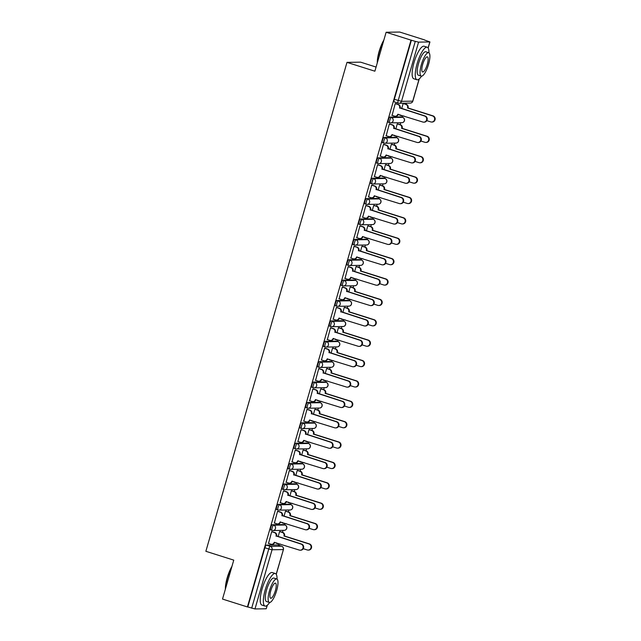 <?xml version="1.0" encoding="UTF-8"?>
<svg xmlns="http://www.w3.org/2000/svg" width="641" height="641" viewBox="0 0 641 641"><rect width="100%" height="100%" fill="white"/><g stroke="black" fill="none" stroke-linecap="round" stroke-linejoin="round"><path stroke-width="0.96" d="M283.683 524.61A2.732 0.753 107.6 0 0 283.618 524.578A2.732 0.753 107.6 0 0 283.554 524.57L272.321 524.747A2.732 0.753 107.6 0 0 270.774 527.367A2.732 0.753 107.6 0 0 270.742 529.963A2.732 0.753 107.6 0 0 270.814 529.971L272.056 530.363M289.564 504.235A2.732 0.753 107.6 0 0 289.508 504.203A2.732 0.753 107.6 0 0 289.436 504.187L278.202 504.363A2.732 0.753 107.6 0 0 276.656 506.983A2.732 0.753 107.6 0 0 276.624 509.579A2.732 0.753 107.6 0 0 276.696 509.587L277.938 509.98M295.453 483.851A2.732 0.753 107.6 0 0 295.389 483.819A2.732 0.753 107.6 0 0 295.317 483.803L284.083 483.979A2.732 0.753 107.6 0 0 282.537 486.607A2.732 0.753 107.6 0 0 282.505 489.195A2.732 0.753 107.6 0 0 282.577 489.203L283.819 489.596M301.334 463.467A2.732 0.753 107.6 0 0 301.27 463.435A2.732 0.753 107.6 0 0 301.198 463.419L289.972 463.595A2.732 0.753 107.6 0 0 288.426 466.223A2.732 0.753 107.6 0 0 288.394 468.811A2.732 0.753 107.6 0 0 288.458 468.819L289.708 469.212M307.215 443.083A2.732 0.753 107.6 0 0 307.151 443.051A2.732 0.753 107.6 0 0 307.087 443.035L295.854 443.211A2.732 0.753 107.6 0 0 294.307 445.84A2.732 0.753 107.6 0 0 294.275 448.428A2.732 0.753 107.6 0 0 294.347 448.436L295.589 448.828M313.096 422.699A2.732 0.753 107.6 0 0 313.04 422.667A2.732 0.753 107.6 0 0 312.968 422.659L301.735 422.828A2.732 0.753 107.6 0 0 300.188 425.456A2.732 0.753 107.6 0 0 300.156 428.044A2.732 0.753 107.6 0 0 300.228 428.052L301.47 428.444M318.986 402.316A2.732 0.753 107.6 0 0 318.922 402.284A2.732 0.753 107.6 0 0 318.849 402.276L307.624 402.444A2.732 0.753 107.6 0 0 306.069 405.072A2.732 0.753 107.6 0 0 306.045 407.66A2.732 0.753 107.6 0 0 306.11 407.668L307.351 408.069M324.867 381.932A2.732 0.753 107.6 0 0 324.803 381.9A2.732 0.753 107.6 0 0 324.731 381.892L313.505 382.06A2.732 0.753 107.6 0 0 311.959 384.688A2.732 0.753 107.6 0 0 311.927 387.276A2.732 0.753 107.6 0 0 311.999 387.292L313.241 387.685M330.748 361.548A2.732 0.753 107.6 0 0 330.684 361.516A2.732 0.753 107.6 0 0 330.62 361.508L319.386 361.676A2.732 0.753 107.6 0 0 317.84 364.304A2.732 0.753 107.6 0 0 317.808 366.892A2.732 0.753 107.6 0 0 317.88 366.908L319.122 367.301M336.637 341.164A2.732 0.753 107.6 0 0 336.573 341.132A2.732 0.753 107.6 0 0 336.501 341.124L325.267 341.292A2.732 0.753 107.6 0 0 323.721 343.921A2.732 0.753 107.6 0 0 323.689 346.509A2.732 0.753 107.6 0 0 323.761 346.525L325.003 346.917M342.518 320.78A2.732 0.753 107.6 0 0 342.454 320.748A2.732 0.753 107.6 0 0 342.382 320.74L331.157 320.909A2.732 0.753 107.6 0 0 329.602 323.537A2.732 0.753 107.6 0 0 329.578 326.125A2.732 0.753 107.6 0 0 329.642 326.141L330.884 326.533M348.4 300.397A2.732 0.753 107.6 0 0 348.335 300.365A2.732 0.753 107.6 0 0 348.271 300.357L337.038 300.525A2.732 0.753 107.6 0 0 335.491 303.153A2.732 0.753 107.6 0 0 335.459 305.749A2.732 0.753 107.6 0 0 335.531 305.757L336.773 306.15M354.281 280.013A2.732 0.753 107.6 0 0 354.225 279.981A2.732 0.753 107.6 0 0 354.153 279.973L342.919 280.149A2.732 0.753 107.6 0 0 341.373 282.769A2.732 0.753 107.6 0 0 341.341 285.365A2.732 0.753 107.6 0 0 341.413 285.373L342.655 285.766M360.17 259.629A2.732 0.753 107.6 0 0 360.106 259.597A2.732 0.753 107.6 0 0 360.034 259.589L348.8 259.765A2.732 0.753 107.6 0 0 347.254 262.385A2.732 0.753 107.6 0 0 347.222 264.981A2.732 0.753 107.6 0 0 347.294 264.989L348.536 265.382M366.051 239.245A2.732 0.753 107.6 0 0 365.987 239.213A2.732 0.753 107.6 0 0 365.915 239.205L354.689 239.381A2.732 0.753 107.6 0 0 353.135 242.002A2.732 0.753 107.6 0 0 353.111 244.598A2.732 0.753 107.6 0 0 353.175 244.606L354.425 244.998M371.932 218.861A2.732 0.753 107.6 0 0 371.868 218.829A2.732 0.753 107.6 0 0 371.804 218.821L360.571 218.998A2.732 0.753 107.6 0 0 359.024 221.618A2.732 0.753 107.6 0 0 358.992 224.214A2.732 0.753 107.6 0 0 359.064 224.222L360.306 224.614M377.813 198.486A2.732 0.753 107.6 0 0 377.757 198.454A2.732 0.753 107.6 0 0 377.685 198.438L366.452 198.614A2.732 0.753 107.6 0 0 364.905 201.242A2.732 0.753 107.6 0 0 364.873 203.83A2.732 0.753 107.6 0 0 364.945 203.838L366.187 204.231M383.703 178.102A2.732 0.753 107.6 0 0 383.639 178.07A2.732 0.753 107.6 0 0 383.566 178.054L372.333 178.23A2.732 0.753 107.6 0 0 370.786 180.858A2.732 0.753 107.6 0 0 370.754 183.446A2.732 0.753 107.6 0 0 370.827 183.454L372.068 183.847M389.584 157.718A2.732 0.753 107.6 0 0 389.52 157.686A2.732 0.753 107.6 0 0 389.448 157.67L378.222 157.846A2.732 0.753 107.6 0 0 376.676 160.474A2.732 0.753 107.6 0 0 376.644 163.062A2.732 0.753 107.6 0 0 376.708 163.07L377.958 163.463M395.465 137.334A2.732 0.753 107.6 0 0 395.401 137.302A2.732 0.753 107.6 0 0 395.337 137.294L384.103 137.462A2.732 0.753 107.6 0 0 382.557 140.091A2.732 0.753 107.6 0 0 382.525 142.679A2.732 0.753 107.6 0 0 382.597 142.687L383.839 143.079M401.346 116.95A2.732 0.753 107.6 0 0 401.29 116.918A2.732 0.753 107.6 0 0 401.218 116.91L389.984 117.079A2.732 0.753 107.6 0 0 388.438 119.707A2.732 0.753 107.6 0 0 388.406 122.295A2.732 0.753 107.6 0 0 388.478 122.303L389.72 122.703M278.755 545.291L279.099 544.105M282.497 532.326L283.066 530.371M284.644 524.907L284.981 523.721M288.378 511.943L288.947 509.988M290.525 504.523L290.862 503.337M294.267 491.559L294.828 489.604M296.406 484.139L296.751 482.953M300.148 471.175L300.709 469.22M302.288 463.755L302.632 462.57M306.029 450.799L306.598 448.836M308.177 443.372L308.513 442.194M311.911 430.415L312.479 428.452M314.058 422.988L314.394 421.81M317.8 410.032L318.361 408.069M319.939 402.604L320.284 401.426M323.681 389.648L324.25 387.685M325.82 382.22L326.165 381.042M329.562 369.264L330.131 367.301M331.709 361.836L332.046 360.659M335.451 348.88L336.012 346.917M337.591 341.453L337.935 340.275M341.332 328.496L341.893 326.533M343.472 321.069L343.816 319.891M347.214 308.113L347.783 306.15M349.353 300.685L349.698 299.507M353.095 287.729L353.664 285.766M355.242 280.309L355.579 279.123M358.984 267.345L359.545 265.39M361.123 259.925L361.468 258.74M364.865 246.961L365.426 245.006M367.005 239.542L367.349 238.356M370.746 226.577L371.315 224.622M372.894 219.158L373.23 217.972M376.628 206.194L377.196 204.239M378.775 198.774L379.111 197.588M382.517 185.81L383.078 183.855M384.656 178.39L385.001 177.204M388.398 165.434L388.967 163.471M390.537 158.006L390.882 156.821M394.279 145.05L394.848 143.087M396.426 137.623L396.763 136.445M400.16 124.666L400.729 122.703M402.308 117.239L402.644 116.061M406.049 104.283L406.37 103.153M424.59 40.046L429.935 41.929L418.581 42.138L401.498 101.326L412.724 101.158L419.11 79.035M376.075 67.057L360.603 62.161L346.989 62.369L374.881 71.199L386.122 32.258L411.009 40.135L247.41 606.947L222.515 599.071L233.757 560.13L205.865 551.3L346.989 62.369M386.122 32.258L399.736 32.05L424.622 39.926M267.345 605.216L266.207 608.774L254.974 608.95L247.803 606.947L264.885 547.751A2.732 0.753 -72.4 0 1 266.44 545.13L277.665 544.954L281.543 546.18A2.732 0.753 -72.4 0 1 281.615 546.196A2.732 0.753 -72.4 0 1 281.687 546.236M411.41 40.135L394.319 99.323L401.498 101.326A2.732 2.612 89.1 0 1 398.237 103.153A2.732 0.753 -72.4 0 1 398.165 103.137A2.732 0.753 -72.4 0 1 398.197 100.549L415.28 41.361L411.009 40.135M415.28 41.361L418.581 42.138M395.793 103.666L395.217 103.602L392.084 115.356M399.896 114.763L400.016 115.236M397.845 123.929L397.276 123.865L395.793 128.985M389.912 124.05L389.335 123.985L386.194 135.74M394.015 135.147L394.135 135.62M391.963 144.313L391.395 144.249L389.912 149.361M384.023 144.433L383.454 144.369L380.313 156.124M388.134 155.531L388.254 156.003M386.082 164.697L385.505 164.625L384.031 169.745M378.142 164.817L377.573 164.753L374.432 176.507M382.252 175.914L382.365 176.387M380.193 185.081L379.624 185.009L378.15 190.129M372.261 185.201L371.684 185.137L368.551 196.891M376.363 196.298L376.483 196.771M374.312 205.465L373.743 205.392L372.261 210.512M366.38 205.585L365.803 205.521L362.662 217.275M370.482 216.682L370.602 217.147M368.431 225.848L367.854 225.776L366.38 230.896M360.49 225.969L359.921 225.896L356.781 237.659M364.601 237.066L364.721 237.531M362.55 246.232L361.973 246.16L360.498 251.28M354.609 246.352L354.04 246.28L350.899 258.043M358.72 257.45L358.832 257.914M356.66 266.616L356.092 266.544L354.609 271.664M348.728 266.736L348.151 266.664L345.01 278.418M352.83 277.833L352.951 278.298M350.779 287L350.21 286.928L348.728 292.048M342.847 287.12L342.27 287.048L339.129 298.802M346.949 298.217L347.069 298.682M344.898 307.376L344.321 307.311L342.847 312.431M336.958 307.504L336.389 307.432L333.248 319.186M341.068 318.601L341.188 319.066M339.017 327.759L338.44 327.695L336.966 332.815M331.077 327.888L330.508 327.815L327.367 339.57M335.187 338.985L335.299 339.45M333.128 348.143L332.559 348.079L331.077 353.199M325.195 348.271L324.618 348.199L321.478 359.954M329.298 359.361L329.418 359.833M327.247 368.527L326.678 368.463L325.195 373.583M319.314 368.655L318.737 368.583L315.596 380.337M323.417 379.744L323.537 380.217M321.365 388.911L320.788 388.847L319.314 393.967M313.425 389.031L312.856 388.967L309.715 400.721M317.535 400.128L317.648 400.601M315.484 409.295L314.907 409.23L313.433 414.35M307.544 409.415L306.967 409.351L303.834 421.105M311.646 420.512L311.766 420.985M309.595 429.678L309.026 429.614L307.544 434.726M301.663 429.799L301.086 429.734L297.945 441.489M305.765 440.896L305.885 441.369M303.714 450.062L303.145 449.99L301.663 455.11M295.773 450.182L295.205 450.118L292.064 461.873M299.884 461.28L300.004 461.752M297.833 470.446L297.256 470.374L295.781 475.494M289.892 470.566L289.323 470.502L286.182 482.256M294.003 481.663L294.115 482.136M291.943 490.83L291.375 490.758L289.9 495.878M284.011 490.95L283.434 490.886L280.301 502.64M288.113 502.047L288.234 502.52M286.062 511.214L285.493 511.141L284.011 516.261M278.13 511.334L277.553 511.262L274.412 523.024M282.232 522.431L282.352 522.896M280.181 531.597L279.604 531.525L278.13 536.645M272.241 531.718L271.672 531.645L268.531 543.408M403.734 103.546L403.157 103.481L401.683 108.601M276.351 542.815L276.471 543.28M394.319 99.323A2.732 0.753 107.6 0 0 394.295 101.911A2.732 0.753 107.6 0 0 394.359 101.919L398.109 103.105M391.851 115.284L394.511 116.125A2.732 2.612 -90.9 0 0 397.765 114.306L422.836 122.03A3.141 3.005 -90.9 0 0 426.682 119.458A3.141 3.005 -90.9 0 0 424.574 116.013L399.615 107.904A2.732 2.612 -90.9 0 0 397.869 104.499L398.382 104.491A2.732 2.612 89.1 0 1 400.128 107.896L425.087 116.005A3.141 3.005 89.1 0 1 424.27 122.151L423.757 122.159M398.293 114.258L398.285 114.298A2.732 2.612 89.1 0 1 395.826 116.237L395.305 116.245M395.561 103.594L398.382 104.491M395.209 103.658L397.869 104.499M399.559 108.097L400.072 108.089M403.501 103.473L406.322 104.371A2.732 2.612 89.1 0 1 408.069 107.768L407.556 107.776A2.732 2.612 -90.9 0 0 405.801 104.379L403.141 103.53M399.784 115.164L402.452 116.005A2.732 2.612 -90.9 0 0 403.886 116.029M426.794 120.644L430.776 121.902A3.141 3.005 -90.9 0 0 434.622 119.338A3.141 3.005 -90.9 0 0 432.507 115.893L407.492 107.976M408.013 107.968L433.028 115.885A3.141 3.005 89.1 0 1 432.21 122.03L431.689 122.038M404.078 116.085A2.732 2.612 89.1 0 1 403.758 116.109L403.245 116.117M385.962 135.668L388.63 136.509A2.732 2.612 -90.9 0 0 391.883 134.69L416.954 142.406A3.141 3.005 -90.9 0 0 420.8 139.842A3.141 3.005 -90.9 0 0 418.693 136.397L393.734 128.288A2.732 2.612 -90.9 0 0 391.988 124.883L392.5 124.875A2.732 2.612 89.1 0 1 394.247 128.28L419.206 136.389A3.141 3.005 89.1 0 1 418.389 142.534L417.868 142.542M392.412 134.642L392.396 134.682A2.732 2.612 89.1 0 1 389.936 136.621L389.424 136.629M389.68 123.977L392.5 124.875M389.319 124.034L391.988 124.883M393.678 128.48L394.191 128.472M380.081 156.051L382.741 156.893A2.732 2.612 -90.9 0 0 386.002 155.074L411.073 162.79A3.141 3.005 -90.9 0 0 414.911 160.226A3.141 3.005 -90.9 0 0 412.804 156.781L387.845 148.672A2.732 2.612 -90.9 0 0 386.098 145.267L386.619 145.259A2.732 2.612 89.1 0 1 388.366 148.664L413.325 156.773A3.141 3.005 89.1 0 1 412.5 162.918L411.987 162.926M386.531 155.026L386.515 155.066A2.732 2.612 89.1 0 1 384.055 157.005L383.542 157.013M383.791 144.361L386.619 145.259M383.438 144.417L386.098 145.267M387.789 148.864L388.31 148.856M397.612 123.857L400.441 124.747A2.732 2.612 89.1 0 1 402.187 128.152L401.667 128.16A2.732 2.612 -90.9 0 0 399.92 124.755L397.26 123.913M393.903 135.547L396.563 136.389A2.732 2.612 -90.9 0 0 398.005 136.413M420.905 141.028L424.895 142.286A3.141 3.005 -90.9 0 0 428.733 139.722A3.141 3.005 -90.9 0 0 426.626 136.277L401.611 128.36M402.131 128.352L427.146 136.269A3.141 3.005 89.1 0 1 426.321 142.414L425.808 142.422M398.197 136.469A2.732 2.612 89.1 0 1 397.877 136.493L397.364 136.501M391.731 144.241L394.552 145.13A2.732 2.612 89.1 0 1 396.298 148.536L395.785 148.544A2.732 2.612 -90.9 0 0 394.039 145.138L391.379 144.297M388.021 155.931L390.681 156.773A2.732 2.612 -90.9 0 0 392.116 156.797M415.023 161.412L419.006 162.67A3.141 3.005 -90.9 0 0 422.852 160.106A3.141 3.005 -90.9 0 0 420.744 156.66L395.729 148.744M396.242 148.736L421.257 156.652A3.141 3.005 89.1 0 1 420.44 162.798L419.927 162.806M392.308 156.853A2.732 2.612 89.1 0 1 391.996 156.877L391.475 156.885M377.277 62.89A16.658 4.615 -72.4 0 1 379.111 51.488A16.658 4.615 -72.4 0 1 383.871 40.046M383.582 41.056A17.067 4.727 107.6 0 0 379.368 51.609A17.067 4.727 107.6 0 0 377.501 62.137M428.933 52.81A17.067 4.727 107.6 0 0 427.251 47.226A17.067 4.727 107.6 0 0 417.139 63.571A17.067 4.727 107.6 0 0 416.946 79.764A17.067 4.727 107.6 0 0 421.546 76.167M427.251 47.226L424.126 46.232A17.067 4.727 107.6 0 0 414.014 62.578A17.067 4.727 107.6 0 0 413.822 78.771L416.946 79.764M421.265 76.119L418.389 75.205A12.291 3.405 -72.4 0 1 418.533 63.547A12.291 3.405 -72.4 0 1 425.808 51.777L428.685 52.69A12.291 3.405 107.6 0 0 421.409 64.461A12.291 3.405 107.6 0 0 421.265 76.119A12.291 3.405 107.6 0 0 428.549 64.348A12.291 3.405 107.6 0 0 428.685 52.69M427.283 64.364A7.916 2.195 107.6 0 0 427.371 56.857A7.916 2.195 107.6 0 0 422.675 64.437A7.916 2.195 107.6 0 0 422.587 71.952A7.916 2.195 107.6 0 0 427.283 64.364M225.368 589.191A16.658 4.615 -72.4 0 1 227.202 577.797A16.658 4.615 -72.4 0 1 231.962 566.356M231.673 567.357A17.067 4.727 107.6 0 0 227.459 577.918A17.067 4.727 107.6 0 0 225.584 588.438M277.024 579.119A17.067 4.727 107.6 0 0 275.342 573.527A17.067 4.727 107.6 0 0 265.23 589.872A17.067 4.727 107.6 0 0 265.037 606.066A17.067 4.727 107.6 0 0 269.629 602.468M275.342 573.527L272.217 572.541A17.067 4.727 107.6 0 0 262.105 588.887A17.067 4.727 107.6 0 0 261.913 605.08L265.037 606.066M269.356 602.428L266.48 601.514A12.291 3.405 -72.4 0 1 266.616 589.856A12.291 3.405 -72.4 0 1 273.899 578.086L276.776 578.991A12.291 3.405 107.6 0 0 269.492 590.762A12.291 3.405 107.6 0 0 269.356 602.428A12.291 3.405 107.6 0 0 276.64 590.657A12.291 3.405 107.6 0 0 276.776 578.991M275.366 590.673A7.916 2.195 107.6 0 0 275.454 583.158A7.916 2.195 107.6 0 0 270.766 590.746A7.916 2.195 107.6 0 0 270.678 598.261A7.916 2.195 107.6 0 0 275.366 590.673M374.2 176.435L376.86 177.277A2.732 2.612 -90.9 0 0 380.121 175.458L405.192 183.174A3.141 3.005 -90.9 0 0 409.03 180.61A3.141 3.005 -90.9 0 0 406.923 177.164L381.964 169.048A2.732 2.612 -90.9 0 0 380.217 165.65L380.73 165.642A2.732 2.612 89.1 0 1 382.485 169.048L407.436 177.156A3.141 3.005 89.1 0 1 406.618 183.302L406.106 183.31M380.642 175.41L380.634 175.45A2.732 2.612 89.1 0 1 378.174 177.381L377.661 177.389M377.91 164.745L380.73 165.642M377.557 164.801L380.217 165.65M381.908 169.248L382.421 169.24M368.319 196.819L370.979 197.66A2.732 2.612 -90.9 0 0 374.232 195.834L399.303 203.558A3.141 3.005 -90.9 0 0 403.149 200.994A3.141 3.005 -90.9 0 0 401.042 197.548L376.083 189.432A2.732 2.612 -90.9 0 0 374.336 186.026L374.849 186.018A2.732 2.612 89.1 0 1 376.596 189.424L401.554 197.54A3.141 3.005 89.1 0 1 400.737 203.686L400.224 203.694M374.761 195.793L374.753 195.826A2.732 2.612 89.1 0 1 372.293 197.765L371.772 197.773M372.028 185.129L374.849 186.018M371.668 185.185L374.336 186.026M376.027 189.632L376.539 189.624M362.429 217.203L365.098 218.044A2.732 2.612 -90.9 0 0 368.351 216.217L393.422 223.941A3.141 3.005 -90.9 0 0 397.268 221.377A3.141 3.005 -90.9 0 0 395.152 217.932L370.202 209.815A2.732 2.612 -90.9 0 0 368.455 206.41L368.968 206.402A2.732 2.612 89.1 0 1 370.714 209.807L395.673 217.924A3.141 3.005 89.1 0 1 394.856 224.07L394.335 224.078M368.879 216.177L368.863 216.209A2.732 2.612 89.1 0 1 366.404 218.148L365.891 218.156M366.147 205.513L368.968 206.402M365.787 205.569L368.455 206.41M370.145 210.016L370.658 210.008M385.85 164.625L388.67 165.514A2.732 2.612 89.1 0 1 390.417 168.92L389.904 168.928A2.732 2.612 -90.9 0 0 388.158 165.522L385.489 164.681M382.132 176.307L384.8 177.156A2.732 2.612 -90.9 0 0 386.235 177.18M409.142 181.796L413.125 183.054A3.141 3.005 -90.9 0 0 416.971 180.49A3.141 3.005 -90.9 0 0 414.863 177.044L389.848 169.128M390.361 169.12L415.376 177.036A3.141 3.005 89.1 0 1 414.559 183.182L414.038 183.19M386.427 177.237A2.732 2.612 89.1 0 1 386.114 177.261L385.594 177.269M379.969 185.009L382.789 185.898A2.732 2.612 89.1 0 1 384.536 189.303L384.015 189.311A2.732 2.612 -90.9 0 0 382.268 185.906L379.608 185.065M376.251 196.691L378.911 197.54A2.732 2.612 -90.9 0 0 380.353 197.556M403.261 202.179L407.243 203.437A3.141 3.005 -90.9 0 0 411.081 200.873A3.141 3.005 -90.9 0 0 408.974 197.428L383.959 189.512M384.48 189.504L409.495 197.42A3.141 3.005 89.1 0 1 408.67 203.566L408.157 203.574M380.546 197.62A2.732 2.612 89.1 0 1 380.225 197.644L379.712 197.652M374.08 205.392L376.908 206.282A2.732 2.612 89.1 0 1 378.655 209.687L378.134 209.695A2.732 2.612 -90.9 0 0 376.387 206.29L373.727 205.449M370.37 217.075L373.03 217.924A2.732 2.612 -90.9 0 0 374.472 217.94M397.372 222.563L401.362 223.821A3.141 3.005 -90.9 0 0 405.2 221.257A3.141 3.005 -90.9 0 0 403.093 217.812L378.078 209.895M378.599 209.887L403.606 217.804A3.141 3.005 89.1 0 1 402.788 223.949L402.276 223.957M374.656 218.004A2.732 2.612 89.1 0 1 374.344 218.028L373.831 218.036M356.548 237.579L359.208 238.428A2.732 2.612 -90.9 0 0 362.469 236.601L387.541 244.325A3.141 3.005 -90.9 0 0 391.379 241.761A3.141 3.005 -90.9 0 0 389.271 238.316L364.312 230.199A2.732 2.612 -90.9 0 0 362.566 226.794L363.086 226.786A2.732 2.612 89.1 0 1 364.833 230.191L389.792 238.308A3.141 3.005 89.1 0 1 388.967 244.453L388.454 244.461M362.99 236.553L362.982 236.593A2.732 2.612 89.1 0 1 360.522 238.532L360.01 238.54M360.258 225.896L363.086 226.786M359.905 225.953L362.566 226.794M364.256 230.399L364.777 230.391M368.198 225.776L371.019 226.666A2.732 2.612 89.1 0 1 372.766 230.071L372.253 230.079A2.732 2.612 -90.9 0 0 370.506 226.674L367.846 225.832M364.489 237.458L367.149 238.3A2.732 2.612 -90.9 0 0 368.583 238.324M391.491 242.947L395.473 244.205A3.141 3.005 -90.9 0 0 399.319 241.633A3.141 3.005 -90.9 0 0 397.212 238.196L372.197 230.279M372.709 230.271L397.724 238.188A3.141 3.005 89.1 0 1 396.907 244.333L396.394 244.341M368.775 238.388A2.732 2.612 89.1 0 1 368.463 238.412L367.942 238.42M350.667 257.962L353.327 258.812A2.732 2.612 -90.9 0 0 356.58 256.985L381.651 264.709A3.141 3.005 -90.9 0 0 385.497 262.145A3.141 3.005 -90.9 0 0 383.39 258.7L358.431 250.583A2.732 2.612 -90.9 0 0 356.684 247.178L357.197 247.17A2.732 2.612 89.1 0 1 358.944 250.575L383.903 258.692A3.141 3.005 89.1 0 1 383.086 264.837L382.573 264.845M357.109 256.937L357.101 256.977A2.732 2.612 89.1 0 1 354.641 258.916L354.12 258.924M354.377 246.28L357.197 247.17M354.024 246.336L356.684 247.178M358.375 250.783L358.888 250.775M362.317 246.16L365.138 247.049A2.732 2.612 89.1 0 1 366.884 250.455L366.372 250.463A2.732 2.612 -90.9 0 0 364.625 247.057L361.957 246.216M358.599 257.842L361.268 258.684A2.732 2.612 -90.9 0 0 362.702 258.708M385.61 263.323L389.592 264.589A3.141 3.005 -90.9 0 0 393.438 262.017A3.141 3.005 -90.9 0 0 391.33 258.579L366.315 250.655M366.828 250.647L391.843 258.571A3.141 3.005 89.1 0 1 391.026 264.717L390.505 264.725M362.894 258.772A2.732 2.612 89.1 0 1 362.574 258.796L362.061 258.804M344.786 278.346L347.446 279.196A2.732 2.612 -90.9 0 0 350.699 277.369L375.77 285.093A3.141 3.005 -90.9 0 0 379.616 282.529A3.141 3.005 -90.9 0 0 377.509 279.083L352.55 270.967A2.732 2.612 -90.9 0 0 350.803 267.561L351.316 267.553A2.732 2.612 89.1 0 1 353.063 270.959L378.022 279.075A3.141 3.005 89.1 0 1 377.204 285.221L376.684 285.229M351.228 277.321L351.22 277.361A2.732 2.612 89.1 0 1 348.76 279.3L348.239 279.308M348.496 266.664L351.316 267.553M348.135 266.72L350.803 267.561M352.494 271.167L353.007 271.159M356.428 266.536L359.256 267.433A2.732 2.612 89.1 0 1 361.003 270.839L360.482 270.847A2.732 2.612 -90.9 0 0 358.736 267.441L356.075 266.6M352.718 278.226L355.378 279.067A2.732 2.612 -90.9 0 0 356.821 279.091M379.728 283.707L383.711 284.973A3.141 3.005 -90.9 0 0 387.549 282.401A3.141 3.005 -90.9 0 0 385.441 278.963L360.426 271.039M360.947 271.031L385.962 278.955A3.141 3.005 89.1 0 1 385.137 285.101L384.624 285.109M357.013 279.155A2.732 2.612 89.1 0 1 356.692 279.18L356.18 279.188M338.897 298.73L341.565 299.571A2.732 2.612 -90.9 0 0 344.818 297.753L369.889 305.477A3.141 3.005 -90.9 0 0 373.735 302.905A3.141 3.005 -90.9 0 0 371.62 299.467L346.669 291.351A2.732 2.612 -90.9 0 0 344.914 287.945L345.435 287.937A2.732 2.612 89.1 0 1 347.182 291.343L372.141 299.459A3.141 3.005 89.1 0 1 371.323 305.605L370.802 305.613M345.347 297.704L345.331 297.745A2.732 2.612 89.1 0 1 342.871 299.684L342.358 299.692M342.615 287.048L345.435 287.937M342.254 287.104L344.914 287.945M346.605 291.551L347.126 291.543M350.547 286.92L353.367 287.817A2.732 2.612 89.1 0 1 355.114 291.222L354.601 291.23A2.732 2.612 -90.9 0 0 352.854 287.825L350.194 286.984M346.837 298.61L349.497 299.451A2.732 2.612 -90.9 0 0 350.931 299.475M373.839 304.09L377.821 305.356A3.141 3.005 -90.9 0 0 381.667 302.784A3.141 3.005 -90.9 0 0 379.56 299.347L354.545 291.423M355.058 291.415L380.073 299.339A3.141 3.005 89.1 0 1 379.256 305.485L378.743 305.493M351.124 299.539A2.732 2.612 89.1 0 1 350.811 299.563L350.298 299.571M333.016 319.114L335.676 319.955A2.732 2.612 -90.9 0 0 338.937 318.136L364.008 325.86A3.141 3.005 -90.9 0 0 367.846 323.288A3.141 3.005 -90.9 0 0 365.739 319.851L340.78 311.734A2.732 2.612 -90.9 0 0 339.033 308.329L339.554 308.321A2.732 2.612 89.1 0 1 341.3 311.726L366.259 319.843A3.141 3.005 89.1 0 1 365.434 325.989L364.921 325.997M339.458 318.088L339.45 318.128A2.732 2.612 89.1 0 1 336.99 320.067L336.477 320.075M336.725 307.432L339.554 308.321M336.373 307.488L339.033 308.329M340.724 311.927L341.244 311.919M344.666 307.303L347.486 308.201A2.732 2.612 89.1 0 1 349.233 311.606L348.72 311.614A2.732 2.612 -90.9 0 0 346.973 308.209L344.305 307.368M340.956 318.994L343.616 319.835A2.732 2.612 -90.9 0 0 345.05 319.859M367.958 324.474L371.94 325.74A3.141 3.005 -90.9 0 0 375.786 323.168A3.141 3.005 -90.9 0 0 373.679 319.731L348.664 311.806M349.177 311.798L374.192 319.723A3.141 3.005 89.1 0 1 373.374 325.86L372.854 325.868M345.243 319.923A2.732 2.612 89.1 0 1 344.93 319.947L344.409 319.955M327.134 339.498L329.795 340.339A2.732 2.612 -90.9 0 0 333.048 338.52L358.119 346.244A3.141 3.005 -90.9 0 0 361.965 343.672A3.141 3.005 -90.9 0 0 359.857 340.235L334.898 332.118A2.732 2.612 -90.9 0 0 333.152 328.713L333.665 328.705A2.732 2.612 89.1 0 1 335.411 332.11L360.37 340.227A3.141 3.005 89.1 0 1 359.553 346.372L359.04 346.38M333.576 338.472L333.568 338.512A2.732 2.612 89.1 0 1 331.109 340.451L330.588 340.459M330.844 327.807L333.665 328.705M330.492 327.872L333.152 328.713M334.842 332.31L335.355 332.302M338.785 327.687L341.605 328.585A2.732 2.612 89.1 0 1 343.352 331.99L342.839 331.998A2.732 2.612 -90.9 0 0 341.092 328.593L338.424 327.751M335.067 339.377L337.735 340.219A2.732 2.612 -90.9 0 0 339.169 340.243M362.077 344.858L366.059 346.124A3.141 3.005 -90.9 0 0 369.905 343.552A3.141 3.005 -90.9 0 0 367.79 340.107L342.783 332.19M343.296 332.182L368.311 340.099A3.141 3.005 89.1 0 1 367.493 346.244L366.973 346.252M339.361 340.307A2.732 2.612 89.1 0 1 339.041 340.331L338.528 340.339M321.245 359.881L323.913 360.723A2.732 2.612 -90.9 0 0 327.166 358.904L352.238 366.628A3.141 3.005 -90.9 0 0 356.084 364.056A3.141 3.005 -90.9 0 0 353.976 360.619L329.017 352.502A2.732 2.612 -90.9 0 0 327.271 349.097L327.783 349.089A2.732 2.612 89.1 0 1 329.53 352.494L354.489 360.611A3.141 3.005 89.1 0 1 353.672 366.756L353.151 366.764M327.695 358.856L327.679 358.896A2.732 2.612 89.1 0 1 325.227 360.835L324.707 360.843M324.963 348.191L327.783 349.089M324.602 348.255L327.271 349.097M328.961 352.694L329.474 352.686M332.895 348.071L335.724 348.968A2.732 2.612 89.1 0 1 337.47 352.374L336.95 352.382A2.732 2.612 -90.9 0 0 335.203 348.976L332.543 348.127M329.186 359.761L331.846 360.603A2.732 2.612 -90.9 0 0 333.288 360.627M356.196 365.242L360.178 366.508A3.141 3.005 -90.9 0 0 364.016 363.936A3.141 3.005 -90.9 0 0 361.909 360.49L336.894 352.574M337.414 352.566L362.429 360.482A3.141 3.005 89.1 0 1 361.604 366.628L361.091 366.636M333.48 360.691A2.732 2.612 89.1 0 1 333.16 360.715L332.647 360.723M315.364 380.265L318.024 381.107A2.732 2.612 -90.9 0 0 321.285 379.288L346.356 387.012A3.141 3.005 -90.9 0 0 350.194 384.44A3.141 3.005 -90.9 0 0 348.087 381.002L323.128 372.886A2.732 2.612 -90.9 0 0 321.381 369.48L321.902 369.472A2.732 2.612 89.1 0 1 323.649 372.878L348.608 380.994A3.141 3.005 89.1 0 1 347.783 387.132L347.27 387.14M321.814 379.24L321.798 379.28A2.732 2.612 89.1 0 1 319.338 381.219L318.825 381.227M319.082 368.575L321.902 369.472M318.721 368.639L321.381 369.48M323.072 373.078L323.593 373.07M327.014 368.455L329.835 369.352A2.732 2.612 89.1 0 1 331.581 372.758L331.068 372.766A2.732 2.612 -90.9 0 0 329.322 369.36L326.662 368.511M323.304 380.145L325.965 380.986A2.732 2.612 -90.9 0 0 327.399 381.01M350.306 385.626L354.289 386.884A3.141 3.005 -90.9 0 0 358.135 384.32A3.141 3.005 -90.9 0 0 356.027 380.874L331.012 372.958M331.525 372.95L356.54 380.866A3.141 3.005 89.1 0 1 355.723 387.012L355.21 387.02M327.591 381.066A2.732 2.612 89.1 0 1 327.279 381.099L326.758 381.107M309.483 400.649L312.143 401.49A2.732 2.612 -90.9 0 0 315.404 399.672L340.475 407.396A3.141 3.005 -90.9 0 0 344.313 404.824A3.141 3.005 -90.9 0 0 342.206 401.378L317.247 393.27A2.732 2.612 -90.9 0 0 315.5 389.864L316.021 389.856A2.732 2.612 89.1 0 1 317.768 393.262L342.719 401.37A3.141 3.005 89.1 0 1 341.901 407.516L341.389 407.524M315.925 399.623L315.917 399.663A2.732 2.612 89.1 0 1 313.457 401.603L312.944 401.611M313.193 388.959L316.021 389.856M312.84 389.023L315.5 389.864M317.191 393.462L317.712 393.454M321.133 388.839L323.953 389.736A2.732 2.612 89.1 0 1 325.7 393.141L325.187 393.149A2.732 2.612 -90.9 0 0 323.441 389.744L320.772 388.895M317.415 400.529L320.083 401.37A2.732 2.612 -90.9 0 0 321.518 401.394M344.425 406.009L348.408 407.267A3.141 3.005 -90.9 0 0 352.254 404.703A3.141 3.005 -90.9 0 0 350.146 401.258L325.131 393.342M325.644 393.334L350.659 401.25A3.141 3.005 89.1 0 1 349.842 407.396L349.321 407.404M321.71 401.45A2.732 2.612 89.1 0 1 321.397 401.474L320.877 401.482M303.602 421.033L306.262 421.874A2.732 2.612 -90.9 0 0 309.515 420.055L334.586 427.779A3.141 3.005 -90.9 0 0 338.432 425.207A3.141 3.005 -90.9 0 0 336.325 421.762L311.366 413.653A2.732 2.612 -90.9 0 0 309.619 410.248L310.132 410.24A2.732 2.612 89.1 0 1 311.879 413.645L336.837 421.754A3.141 3.005 89.1 0 1 336.02 427.9L335.507 427.908M310.044 420.007L310.036 420.047A2.732 2.612 89.1 0 1 307.576 421.986L307.055 421.994M307.311 409.343L310.132 410.24M306.959 409.399L309.619 410.248M311.31 413.846L311.822 413.838M315.252 409.222L318.072 410.112A2.732 2.612 89.1 0 1 319.819 413.517L319.298 413.525A2.732 2.612 -90.9 0 0 317.551 410.12L314.891 409.279M311.534 420.913L314.202 421.754A2.732 2.612 -90.9 0 0 315.636 421.778M338.544 426.393L342.526 427.651A3.141 3.005 -90.9 0 0 346.372 425.087A3.141 3.005 -90.9 0 0 344.257 421.642L319.242 413.725M319.763 413.717L344.778 421.634A3.141 3.005 89.1 0 1 343.961 427.779L343.44 427.787M315.829 421.834A2.732 2.612 89.1 0 1 315.508 421.858L314.995 421.866M297.712 441.417L300.381 442.258A2.732 2.612 -90.9 0 0 303.634 440.439L328.705 448.155A3.141 3.005 -90.9 0 0 332.551 445.591A3.141 3.005 -90.9 0 0 330.444 442.146L305.485 434.037A2.732 2.612 -90.9 0 0 303.738 430.632L304.251 430.624A2.732 2.612 89.1 0 1 305.997 434.029L330.956 442.138A3.141 3.005 89.1 0 1 330.139 448.283L329.618 448.291M304.163 440.391L304.146 440.431A2.732 2.612 89.1 0 1 301.687 442.37L301.174 442.378M301.43 429.726L304.251 430.624M301.07 429.782L303.738 430.632M305.428 434.229L305.941 434.221M309.363 429.606L312.191 430.496A2.732 2.612 89.1 0 1 313.938 433.901L313.417 433.909A2.732 2.612 -90.9 0 0 311.67 430.504L309.01 429.662M305.653 441.296L308.313 442.138A2.732 2.612 -90.9 0 0 309.755 442.162M332.655 446.777L336.645 448.035A3.141 3.005 -90.9 0 0 340.483 445.471A3.141 3.005 -90.9 0 0 338.376 442.026L313.361 434.109M313.882 434.101L338.897 442.018A3.141 3.005 89.1 0 1 338.071 448.163L337.559 448.171M309.948 442.218A2.732 2.612 89.1 0 1 309.627 442.242L309.114 442.25M291.831 461.8L294.491 462.642A2.732 2.612 -90.9 0 0 297.753 460.823L322.824 468.539A3.141 3.005 -90.9 0 0 326.662 465.975A3.141 3.005 -90.9 0 0 324.554 462.53L299.595 454.421A2.732 2.612 -90.9 0 0 297.849 451.016L298.369 451.008A2.732 2.612 89.1 0 1 300.116 454.413L325.075 462.522A3.141 3.005 89.1 0 1 324.25 468.667L323.737 468.675M298.281 460.775L298.265 460.815A2.732 2.612 89.1 0 1 295.805 462.754L295.293 462.762M295.541 450.11L298.369 451.008M295.189 450.166L297.849 451.016M299.539 454.613L300.06 454.605M303.481 449.99L306.302 450.879A2.732 2.612 89.1 0 1 308.049 454.285L307.536 454.293A2.732 2.612 -90.9 0 0 305.789 450.887L303.129 450.046M299.772 461.672L302.432 462.522A2.732 2.612 -90.9 0 0 303.866 462.546M326.774 467.161L330.756 468.419A3.141 3.005 -90.9 0 0 334.602 465.855A3.141 3.005 -90.9 0 0 332.495 462.409L307.48 454.493M307.992 454.485L333.008 462.401A3.141 3.005 89.1 0 1 332.19 468.547L331.677 468.555M304.058 462.602A2.732 2.612 89.1 0 1 303.746 462.626L303.225 462.634M285.95 482.184L288.61 483.026A2.732 2.612 -90.9 0 0 291.863 481.207L316.934 488.923A3.141 3.005 -90.9 0 0 320.78 486.359A3.141 3.005 -90.9 0 0 318.673 482.913L293.714 474.797A2.732 2.612 -90.9 0 0 291.967 471.391L292.48 471.383A2.732 2.612 89.1 0 1 294.235 474.789L319.186 482.905A3.141 3.005 89.1 0 1 318.369 489.051L317.856 489.059M292.392 481.159L292.384 481.199A2.732 2.612 89.1 0 1 289.924 483.13L289.411 483.138M289.66 470.494L292.48 471.383M289.307 470.55L291.967 471.391M293.658 474.997L294.171 474.989M297.6 470.374L300.421 471.263A2.732 2.612 89.1 0 1 302.167 474.669L301.655 474.677A2.732 2.612 -90.9 0 0 299.908 471.271L297.24 470.43M293.882 482.056L296.551 482.905A2.732 2.612 -90.9 0 0 297.985 482.929M320.893 487.545L324.875 488.803A3.141 3.005 -90.9 0 0 328.721 486.239A3.141 3.005 -90.9 0 0 326.614 482.793L301.599 474.877M302.111 474.869L327.126 482.785A3.141 3.005 89.1 0 1 326.309 488.931L325.788 488.939M298.177 482.985A2.732 2.612 89.1 0 1 297.857 483.01L297.344 483.018M280.069 502.568L282.729 503.409A2.732 2.612 -90.9 0 0 285.982 501.583L311.053 509.307A3.141 3.005 -90.9 0 0 314.899 506.743A3.141 3.005 -90.9 0 0 312.792 503.297L287.833 495.181A2.732 2.612 -90.9 0 0 286.086 491.775L286.599 491.767A2.732 2.612 89.1 0 1 288.346 495.173L313.305 503.289A3.141 3.005 89.1 0 1 312.488 509.435L311.975 509.443M286.511 501.542L286.503 501.574A2.732 2.612 89.1 0 1 284.043 503.514L283.522 503.522M283.779 490.878L286.599 491.767M283.418 490.934L286.086 491.775M287.777 495.381L288.29 495.373M291.711 490.758L294.54 491.647A2.732 2.612 89.1 0 1 296.286 495.052L295.765 495.06A2.732 2.612 -90.9 0 0 294.019 491.655L291.359 490.814M288.001 502.44L290.661 503.289A2.732 2.612 -90.9 0 0 292.104 503.305M315.011 507.928L318.994 509.186A3.141 3.005 -90.9 0 0 322.832 506.622A3.141 3.005 -90.9 0 0 320.724 503.177L295.709 495.261M296.23 495.253L321.245 503.169A3.141 3.005 89.1 0 1 320.42 509.315L319.907 509.323M292.296 503.369A2.732 2.612 89.1 0 1 291.976 503.393L291.463 503.401M274.18 522.944L276.848 523.793A2.732 2.612 -90.9 0 0 280.101 521.966L305.172 529.69A3.141 3.005 -90.9 0 0 309.018 527.126A3.141 3.005 -90.9 0 0 306.903 523.681L281.952 515.564A2.732 2.612 -90.9 0 0 280.205 512.159L280.718 512.151A2.732 2.612 89.1 0 1 282.465 515.556L307.424 523.673A3.141 3.005 89.1 0 1 306.606 529.819L306.086 529.827M280.63 521.926L280.614 521.958A2.732 2.612 89.1 0 1 278.154 523.897L277.641 523.905M277.898 511.262L280.718 512.151M277.537 511.318L280.205 512.159M281.896 515.765L282.409 515.757M285.83 511.141L288.65 512.031A2.732 2.612 89.1 0 1 290.405 515.436L289.884 515.444A2.732 2.612 -90.9 0 0 288.138 512.039L285.477 511.197M282.12 522.824L284.78 523.665A2.732 2.612 -90.9 0 0 286.223 523.689M309.122 528.312L313.112 529.57A3.141 3.005 -90.9 0 0 316.95 526.998A3.141 3.005 -90.9 0 0 314.843 523.561L289.828 515.644M290.341 515.636L315.356 523.553A3.141 3.005 89.1 0 1 314.539 529.698L314.026 529.706M286.407 523.753A2.732 2.612 89.1 0 1 286.094 523.777L285.582 523.785M268.299 543.328L270.959 544.177A2.732 2.612 -90.9 0 0 274.22 542.35L299.291 550.074A3.141 3.005 -90.9 0 0 303.129 547.51A3.141 3.005 -90.9 0 0 301.022 544.065L276.063 535.948A2.732 2.612 -90.9 0 0 274.316 532.543L274.837 532.535A2.732 2.612 89.1 0 1 276.583 535.94L301.542 544.057A3.141 3.005 89.1 0 1 300.717 550.202L300.204 550.21M274.741 542.302L274.733 542.342A2.732 2.612 89.1 0 1 272.273 544.281L271.76 544.289M272.008 531.645L274.837 532.535M271.656 531.701L274.316 532.543M276.007 536.148L276.527 536.14M279.949 531.525L282.769 532.415A2.732 2.612 89.1 0 1 284.516 535.82L284.003 535.828A2.732 2.612 -90.9 0 0 282.256 532.423L279.596 531.581M276.239 543.207L278.899 544.049A2.732 2.612 -90.9 0 0 280.333 544.073M303.241 548.696L307.223 549.954A3.141 3.005 -90.9 0 0 311.069 547.382A3.141 3.005 -90.9 0 0 308.962 543.945L283.947 536.02M284.46 536.012L309.475 543.937A3.141 3.005 89.1 0 1 308.658 550.082L308.145 550.09M280.526 544.137A2.732 2.612 89.1 0 1 280.213 544.161L279.692 544.169M283.554 524.57L284.925 525.011A2.732 2.612 -90.9 0 1 284.211 530.347L272.986 530.524A2.732 2.612 -90.9 0 1 272.185 530.403A2.732 0.753 -72.4 0 1 272.121 530.395A2.732 0.753 -72.4 0 1 272.145 527.807A2.732 0.753 -72.4 0 1 273.699 525.179L284.925 525.011A2.732 0.753 -72.4 0 1 284.997 525.019A2.732 0.753 -72.4 0 1 285.069 525.059M272.321 524.747L273.699 525.179A2.732 2.612 89.1 0 1 275.446 528.585A2.732 2.612 -90.9 0 1 272.986 530.524A2.732 2.732 0 0 1 272.121 530.395L270.742 529.963M289.436 504.187L290.814 504.627A2.732 2.612 -90.9 0 1 290.101 509.972L278.867 510.14A2.732 2.612 -90.9 0 1 278.074 510.02A2.732 0.753 -72.4 0 1 278.002 510.012A2.732 0.753 -72.4 0 1 278.034 507.424A2.732 0.753 -72.4 0 1 279.58 504.796L290.814 504.627A2.732 0.753 -72.4 0 1 290.878 504.635A2.732 0.753 -72.4 0 1 290.95 504.675M278.202 504.363L279.58 504.796A2.732 2.612 89.1 0 1 281.327 508.201A2.732 2.612 -90.9 0 1 278.867 510.14A2.732 2.732 0 0 1 278.002 510.012L276.624 509.579M295.317 483.803L296.695 484.243A2.732 2.612 -90.9 0 1 295.982 489.588L284.748 489.756A2.732 2.612 -90.9 0 1 283.955 489.644A2.732 0.753 -72.4 0 1 283.883 489.628A2.732 0.753 -72.4 0 1 283.915 487.04A2.732 0.753 -72.4 0 1 285.461 484.412L296.695 484.243A2.732 0.753 -72.4 0 1 296.767 484.251A2.732 0.753 -72.4 0 1 296.839 484.292M284.083 483.979L285.461 484.412A2.732 2.612 89.1 0 1 287.208 487.817A2.732 2.612 -90.9 0 1 284.748 489.756A2.732 2.732 0 0 1 283.883 489.628L282.505 489.195M301.198 463.419L302.576 463.86A2.732 2.612 -90.9 0 1 301.863 469.204L290.637 469.372A2.732 2.612 -90.9 0 1 289.836 469.26A2.732 0.753 -72.4 0 1 289.764 469.244A2.732 0.753 -72.4 0 1 289.796 466.656A2.732 0.753 -72.4 0 1 291.343 464.028L302.576 463.86A2.732 0.753 -72.4 0 1 302.648 463.868A2.732 0.753 -72.4 0 1 302.72 463.908M289.972 463.595L291.343 464.028A2.732 2.612 89.1 0 1 293.089 467.433A2.732 2.612 -90.9 0 1 290.637 469.372A2.732 2.732 0 0 1 289.764 469.244L288.394 468.811M307.087 443.035L308.457 443.476A2.732 2.612 -90.9 0 1 307.744 448.82L296.519 448.988A2.732 2.612 -90.9 0 1 295.717 448.876A2.732 0.753 -72.4 0 1 295.653 448.86A2.732 0.753 -72.4 0 1 295.685 446.272A2.732 0.753 -72.4 0 1 297.232 443.644L308.457 443.476A2.732 0.753 -72.4 0 1 308.529 443.484A2.732 0.753 -72.4 0 1 308.601 443.524M295.854 443.211L297.232 443.644A2.732 2.612 89.1 0 1 298.978 447.049A2.732 2.612 -90.9 0 1 296.519 448.988A2.732 2.732 0 0 1 295.653 448.86L294.275 448.428M312.968 422.659L314.346 423.092A2.732 2.612 -90.9 0 1 313.633 428.436L302.4 428.605A2.732 2.612 -90.9 0 1 301.607 428.492A2.732 0.753 -72.4 0 1 301.534 428.476A2.732 0.753 -72.4 0 1 301.566 425.888A2.732 0.753 -72.4 0 1 303.113 423.26L314.346 423.092A2.732 0.753 -72.4 0 1 314.411 423.1A2.732 0.753 -72.4 0 1 314.483 423.14M301.735 422.828L303.113 423.26A2.732 2.612 89.1 0 1 304.86 426.666A2.732 2.612 -90.9 0 1 302.4 428.605A2.732 2.732 0 0 1 301.534 428.476L300.156 428.044M318.849 402.276L320.228 402.708A2.732 2.612 -90.9 0 1 319.514 408.053L308.281 408.221A2.732 2.612 -90.9 0 1 307.488 408.109A2.732 0.753 -72.4 0 1 307.416 408.101A2.732 0.753 -72.4 0 1 307.448 405.505A2.732 0.753 -72.4 0 1 308.994 402.885L320.228 402.708A2.732 0.753 -72.4 0 1 320.3 402.716A2.732 0.753 -72.4 0 1 320.372 402.756M307.624 402.444L308.994 402.885A2.732 2.612 89.1 0 1 310.741 406.282A2.732 2.612 -90.9 0 1 308.281 408.221A2.732 2.732 0 0 1 307.416 408.101L306.045 407.66M324.731 381.892L326.109 382.324A2.732 2.612 -90.9 0 1 325.396 387.669L314.17 387.837A2.732 2.612 -90.9 0 1 313.369 387.725A2.732 0.753 -72.4 0 1 313.305 387.717A2.732 0.753 -72.4 0 1 313.329 385.121A2.732 0.753 -72.4 0 1 314.883 382.501L326.109 382.324A2.732 0.753 -72.4 0 1 326.181 382.332A2.732 0.753 -72.4 0 1 326.253 382.373M313.505 382.06L314.883 382.501A2.732 2.612 89.1 0 1 316.63 385.906A2.732 2.612 -90.9 0 1 314.17 387.837A2.732 2.732 0 0 1 313.305 387.717L311.927 387.276M330.62 361.508L331.99 361.941A2.732 2.612 -90.9 0 1 331.285 367.285L320.051 367.461A2.732 2.612 -90.9 0 1 319.25 367.341A2.732 0.753 -72.4 0 1 319.186 367.333A2.732 0.753 -72.4 0 1 319.218 364.737A2.732 0.753 -72.4 0 1 320.764 362.117L331.99 361.941A2.732 0.753 -72.4 0 1 332.062 361.949A2.732 0.753 -72.4 0 1 332.134 361.989M319.386 361.676L320.764 362.117A2.732 2.612 89.1 0 1 322.511 365.522A2.732 2.612 -90.9 0 1 320.051 367.461A2.732 2.732 0 0 1 319.186 367.333L317.808 366.892M336.501 341.124L337.879 341.557A2.732 2.612 -90.9 0 1 337.166 346.901L325.932 347.077A2.732 2.612 -90.9 0 1 325.139 346.957A2.732 0.753 -72.4 0 1 325.067 346.949A2.732 0.753 -72.4 0 1 325.099 344.353A2.732 0.753 -72.4 0 1 326.646 341.733L337.879 341.557A2.732 0.753 -72.4 0 1 337.943 341.565A2.732 0.753 -72.4 0 1 338.023 341.605M325.267 341.292L326.646 341.733A2.732 2.612 89.1 0 1 328.392 345.138A2.732 2.612 -90.9 0 1 325.932 347.077A2.732 2.732 0 0 1 325.067 346.949L323.689 346.509M342.382 320.74L343.76 321.173A2.732 2.612 -90.9 0 1 343.047 326.517L331.814 326.694A2.732 2.612 -90.9 0 1 331.02 326.573A2.732 0.753 -72.4 0 1 330.948 326.565A2.732 0.753 -72.4 0 1 330.98 323.969A2.732 0.753 -72.4 0 1 332.527 321.349L343.76 321.173A2.732 0.753 -72.4 0 1 343.832 321.181A2.732 0.753 -72.4 0 1 343.905 321.221M331.157 320.909L332.527 321.349A2.732 2.612 89.1 0 1 334.273 324.755A2.732 2.612 -90.9 0 1 331.814 326.694A2.732 2.732 0 0 1 330.948 326.565L329.578 326.125M348.271 300.357L349.641 300.789A2.732 2.612 -90.9 0 1 348.928 306.134L337.703 306.31A2.732 2.612 -90.9 0 1 336.902 306.19A2.732 0.753 -72.4 0 1 336.837 306.182A2.732 0.753 -72.4 0 1 336.862 303.594A2.732 0.753 -72.4 0 1 338.416 300.966L349.641 300.789A2.732 0.753 -72.4 0 1 349.714 300.805A2.732 0.753 -72.4 0 1 349.786 300.845M337.038 300.525L338.416 300.966A2.732 2.612 89.1 0 1 340.163 304.371A2.732 2.612 -90.9 0 1 337.703 306.31A2.732 2.732 0 0 1 336.837 306.182L335.459 305.749M354.153 279.973L355.531 280.405A2.732 2.612 -90.9 0 1 354.818 285.75L343.584 285.926A2.732 2.612 -90.9 0 1 342.791 285.806A2.732 0.753 -72.4 0 1 342.719 285.798A2.732 0.753 -72.4 0 1 342.751 283.21A2.732 0.753 -72.4 0 1 344.297 280.582L355.531 280.405A2.732 0.753 -72.4 0 1 355.595 280.421A2.732 0.753 -72.4 0 1 355.667 280.462M342.919 280.149L344.297 280.582A2.732 2.612 89.1 0 1 346.044 283.987A2.732 2.612 -90.9 0 1 343.584 285.926A2.732 2.732 0 0 1 342.719 285.798L341.341 285.365M360.034 259.589L361.412 260.022A2.732 2.612 -90.9 0 1 360.699 265.366L349.465 265.542A2.732 2.612 -90.9 0 1 348.672 265.422A2.732 0.753 -72.4 0 1 348.6 265.414A2.732 0.753 -72.4 0 1 348.632 262.826A2.732 0.753 -72.4 0 1 350.178 260.198L361.412 260.022A2.732 0.753 -72.4 0 1 361.476 260.038A2.732 0.753 -72.4 0 1 361.556 260.078M348.8 259.765L350.178 260.198A2.732 2.612 89.1 0 1 351.925 263.603A2.732 2.612 -90.9 0 1 349.465 265.542A2.732 2.732 0 0 1 348.6 265.414L347.222 264.981M365.915 239.205L367.293 239.646A2.732 2.612 -90.9 0 1 366.58 244.982L355.346 245.158A2.732 2.612 -90.9 0 1 354.553 245.038A2.732 0.753 -72.4 0 1 354.481 245.03A2.732 0.753 -72.4 0 1 354.513 242.442A2.732 0.753 -72.4 0 1 356.059 239.814L367.293 239.646A2.732 0.753 -72.4 0 1 367.365 239.654A2.732 0.753 -72.4 0 1 367.437 239.694M354.689 239.381L356.059 239.814A2.732 2.612 89.1 0 1 357.806 243.219A2.732 2.612 -90.9 0 1 355.346 245.158A2.732 2.732 0 0 1 354.481 245.03L353.111 244.598M371.804 218.821L373.174 219.262A2.732 2.612 -90.9 0 1 372.461 224.598L361.236 224.775A2.732 2.612 -90.9 0 1 360.434 224.654A2.732 0.753 -72.4 0 1 360.37 224.646A2.732 0.753 -72.4 0 1 360.394 222.058A2.732 0.753 -72.4 0 1 361.949 219.43L373.174 219.262A2.732 0.753 -72.4 0 1 373.246 219.27A2.732 0.753 -72.4 0 1 373.318 219.31M360.571 218.998L361.949 219.43A2.732 2.612 89.1 0 1 363.695 222.836A2.732 2.612 -90.9 0 1 361.236 224.775A2.732 2.732 0 0 1 360.37 224.646L358.992 224.214M377.685 198.438L379.063 198.878A2.732 2.612 -90.9 0 1 378.35 204.223L367.117 204.391A2.732 2.612 -90.9 0 1 366.323 204.271A2.732 0.753 -72.4 0 1 366.251 204.263A2.732 0.753 -72.4 0 1 366.283 201.675A2.732 0.753 -72.4 0 1 367.83 199.047L379.063 198.878A2.732 0.753 -72.4 0 1 379.127 198.886A2.732 0.753 -72.4 0 1 379.2 198.926M366.452 198.614L367.83 199.047A2.732 2.612 89.1 0 1 369.577 202.452A2.732 2.612 -90.9 0 1 367.117 204.391A2.732 2.732 0 0 1 366.251 204.263L364.873 203.83M383.566 178.054L384.945 178.494A2.732 2.612 -90.9 0 1 384.231 183.839L372.998 184.007A2.732 2.612 -90.9 0 1 372.205 183.895A2.732 0.753 -72.4 0 1 372.133 183.879A2.732 0.753 -72.4 0 1 372.165 181.291A2.732 0.753 -72.4 0 1 373.711 178.663L384.945 178.494A2.732 0.753 -72.4 0 1 385.017 178.502A2.732 0.753 -72.4 0 1 385.089 178.543M372.333 178.23L373.711 178.663A2.732 2.612 89.1 0 1 375.458 182.068A2.732 2.612 -90.9 0 1 372.998 184.007A2.732 2.732 0 0 1 372.133 183.879L370.754 183.446M389.448 157.67L390.826 158.111A2.732 2.612 -90.9 0 1 390.113 163.455L378.887 163.623A2.732 2.612 -90.9 0 1 378.086 163.511A2.732 0.753 -72.4 0 1 378.014 163.495A2.732 0.753 -72.4 0 1 378.046 160.907A2.732 0.753 -72.4 0 1 379.592 158.279L390.826 158.111A2.732 0.753 -72.4 0 1 390.898 158.119A2.732 0.753 -72.4 0 1 390.97 158.159M378.222 157.846L379.592 158.279A2.732 2.612 89.1 0 1 381.347 161.684A2.732 2.612 -90.9 0 1 378.887 163.623A2.732 2.732 0 0 1 378.014 163.495L376.644 163.062M395.337 137.294L396.707 137.727A2.732 2.612 -90.9 0 1 395.994 143.071L384.768 143.239A2.732 2.612 -90.9 0 1 383.967 143.127A2.732 0.753 -72.4 0 1 383.903 143.111A2.732 0.753 -72.4 0 1 383.935 140.523A2.732 0.753 -72.4 0 1 385.481 137.895L396.707 137.727A2.732 0.753 -72.4 0 1 396.779 137.735A2.732 0.753 -72.4 0 1 396.851 137.775M384.103 137.462L385.481 137.895A2.732 2.612 89.1 0 1 387.228 141.3A2.732 2.612 -90.9 0 1 384.768 143.239A2.732 2.732 0 0 1 383.903 143.111L382.525 142.679M401.218 116.91L402.596 117.343A2.732 2.612 -90.9 0 1 401.883 122.687L390.649 122.856A2.732 2.612 -90.9 0 1 389.856 122.743A2.732 0.753 -72.4 0 1 389.784 122.735A2.732 0.753 -72.4 0 1 389.816 120.139A2.732 0.753 -72.4 0 1 391.363 117.511L402.596 117.343A2.732 0.753 -72.4 0 1 402.66 117.351A2.732 0.753 -72.4 0 1 402.74 117.391M389.984 117.079L391.363 117.511A2.732 2.612 89.1 0 1 393.109 120.917A2.732 2.612 -90.9 0 1 390.649 122.856A2.732 2.732 0 0 1 389.784 122.735L388.406 122.295M266.44 545.13L270.318 546.356L281.543 546.18A2.732 2.612 -90.9 0 1 283.29 549.585L272.064 549.762L254.974 608.95M266.207 608.774L267.201 605.344M276.183 574.208L283.418 549.553A2.732 2.732 0 0 0 281.615 546.196L277.737 544.962M428.092 47.907L429.807 41.969M264.885 547.751L268.763 548.984A2.732 0.753 -72.4 0 1 270.318 546.356A2.732 2.612 -90.9 0 1 272.064 549.762L268.763 548.984L251.681 608.173M412.844 101.118L412.724 101.158A2.732 2.612 89.1 0 1 410.264 103.097A2.732 2.732 0 0 0 412.844 101.118L419.254 78.915M397.765 114.306L398.285 114.298M399.615 107.904L400.128 107.896M424.574 116.013L425.087 116.005M408.069 107.768L407.556 107.776M406.322 104.371L405.801 104.379M433.028 115.885L432.507 115.893M391.883 134.69L392.396 134.682M393.734 128.288L394.247 128.28M418.693 136.397L419.206 136.389M386.002 155.074L386.515 155.066M387.845 148.672L388.366 148.664M412.804 156.781L413.325 156.773M402.187 128.152L401.667 128.16M400.441 124.747L399.92 124.755M427.146 136.269L426.626 136.277M396.298 148.536L395.785 148.544M394.552 145.13L394.039 145.138M421.257 156.652L420.744 156.66M380.121 175.458L380.634 175.45M381.964 169.048L382.485 169.048M406.923 177.164L407.436 177.156M374.232 195.834L374.753 195.826M376.083 189.432L376.596 189.424M401.042 197.548L401.554 197.54M368.351 216.217L368.863 216.209M370.202 209.815L370.714 209.807M395.152 217.932L395.673 217.924M390.417 168.92L389.904 168.928M388.67 165.514L388.158 165.522M415.376 177.036L414.863 177.044M384.536 189.303L384.015 189.311M382.789 185.898L382.268 185.906M409.495 197.42L408.974 197.428M378.655 209.687L378.134 209.695M376.908 206.282L376.387 206.29M403.606 217.804L403.093 217.812M362.469 236.601L362.982 236.593M364.312 230.199L364.833 230.191M389.271 238.316L389.792 238.308M372.766 230.071L372.253 230.079M371.019 226.666L370.506 226.674M397.724 238.188L397.212 238.196M356.58 256.985L357.101 256.977M358.431 250.583L358.944 250.575M383.39 258.7L383.903 258.692M366.884 250.455L366.372 250.463M365.138 247.049L364.625 247.057M391.843 258.571L391.33 258.579M350.699 277.369L351.22 277.361M352.55 270.967L353.063 270.959M377.509 279.083L378.022 279.075M361.003 270.839L360.482 270.847M359.256 267.433L358.736 267.441M385.962 278.955L385.441 278.963M344.818 297.753L345.331 297.745M346.669 291.351L347.182 291.343M371.62 299.467L372.141 299.459M355.114 291.222L354.601 291.23M353.367 287.817L352.854 287.825M380.073 299.339L379.56 299.347M338.937 318.136L339.45 318.128M340.78 311.734L341.3 311.726M365.739 319.851L366.259 319.843M349.233 311.606L348.72 311.614M347.486 308.201L346.973 308.209M374.192 319.723L373.679 319.731M333.048 338.52L333.568 338.512M334.898 332.118L335.411 332.11M359.857 340.235L360.37 340.227M343.352 331.99L342.839 331.998M341.605 328.585L341.092 328.593M368.311 340.099L367.79 340.107M327.166 358.904L327.679 358.896M329.017 352.502L329.53 352.494M353.976 360.619L354.489 360.611M337.47 352.374L336.95 352.382M335.724 348.968L335.203 348.976M362.429 360.482L361.909 360.49M321.285 379.288L321.798 379.28M323.128 372.886L323.649 372.878M348.087 381.002L348.608 380.994M331.581 372.758L331.068 372.766M329.835 369.352L329.322 369.36M356.54 380.866L356.027 380.874M315.404 399.672L315.917 399.663M317.247 393.27L317.768 393.262M342.206 401.378L342.719 401.37M325.7 393.141L325.187 393.149M323.953 389.736L323.441 389.744M350.659 401.25L350.146 401.258M309.515 420.055L310.036 420.047M311.366 413.653L311.879 413.645M336.325 421.762L336.837 421.754M319.819 413.517L319.298 413.525M318.072 410.112L317.551 410.12M344.778 421.634L344.257 421.642M303.634 440.439L304.146 440.431M305.485 434.037L305.997 434.029M330.444 442.146L330.956 442.138M313.938 433.901L313.417 433.909M312.191 430.496L311.67 430.504M338.897 442.018L338.376 442.026M297.753 460.823L298.265 460.815M299.595 454.421L300.116 454.413M324.554 462.53L325.075 462.522M308.049 454.285L307.536 454.293M306.302 450.879L305.789 450.887M333.008 462.401L332.495 462.409M291.863 481.207L292.384 481.199M293.714 474.797L294.235 474.789M318.673 482.913L319.186 482.905M302.167 474.669L301.655 474.677M300.421 471.263L299.908 471.271M327.126 482.785L326.614 482.793M285.982 501.583L286.503 501.574M287.833 495.181L288.346 495.173M312.792 503.297L313.305 503.289M296.286 495.052L295.765 495.06M294.54 491.647L294.019 491.655M321.245 503.169L320.724 503.177M280.101 521.966L280.614 521.958M281.952 515.564L282.465 515.556M306.903 523.681L307.424 523.673M290.405 515.436L289.884 515.444M288.65 512.031L288.138 512.039M315.356 523.553L314.843 523.561M274.22 542.35L274.733 542.342M276.063 535.948L276.583 535.94M301.022 544.065L301.542 544.057M284.516 535.82L284.003 535.828M282.769 532.415L282.256 532.423M309.475 543.937L308.962 543.945M401.29 116.918L402.66 117.351A2.732 2.732 0 0 1 401.883 122.687M395.401 137.302L396.779 137.735A2.732 2.732 0 0 1 395.994 143.071M389.52 157.686L390.898 158.119A2.732 2.732 0 0 1 390.113 163.455M383.639 178.07L385.017 178.502A2.732 2.732 0 0 1 384.231 183.839M377.757 198.454L379.127 198.886A2.732 2.732 0 0 1 378.35 204.223M371.868 218.829L373.246 219.27A2.732 2.732 0 0 1 372.461 224.598M365.987 239.213L367.365 239.654A2.732 2.732 0 0 1 366.58 244.982M360.106 259.597L361.476 260.038A2.732 2.732 0 0 1 360.699 265.366M354.225 279.981L355.595 280.421A2.732 2.732 0 0 1 354.818 285.75M348.335 300.365L349.714 300.805A2.732 2.732 0 0 1 348.928 306.134M342.454 320.748L343.832 321.181A2.732 2.732 0 0 1 343.047 326.517M336.573 341.132L337.943 341.565A2.732 2.732 0 0 1 337.166 346.901M330.684 361.516L332.062 361.949A2.732 2.732 0 0 1 331.285 367.285M324.803 381.9L326.181 382.332A2.732 2.732 0 0 1 325.396 387.669M318.922 402.284L320.3 402.716A2.732 2.732 0 0 1 319.514 408.053M313.04 422.667L314.411 423.1A2.732 2.732 0 0 1 313.633 428.436M307.151 443.051L308.529 443.484A2.732 2.732 0 0 1 307.744 448.82M301.27 463.435L302.648 463.868A2.732 2.732 0 0 1 301.863 469.204M295.389 483.819L296.767 484.251A2.732 2.732 0 0 1 295.982 489.588M289.508 504.203L290.878 504.635A2.732 2.732 0 0 1 290.101 509.972M283.618 524.578L284.997 525.019A2.732 2.732 0 0 1 284.211 530.347M394.295 101.911L398.165 103.137A2.732 2.732 0 0 0 399.039 103.265L410.264 103.097M276.263 574.328L283.418 549.553M428.172 48.027L429.935 41.929"/></g></svg>
